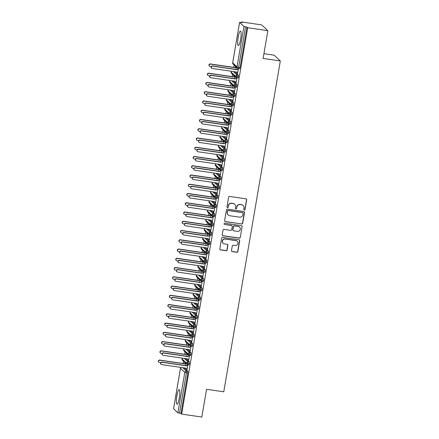 <?xml version="1.0" encoding="UTF-8"?>
<svg xmlns="http://www.w3.org/2000/svg" width="439" height="439" viewBox="0 0 439 439"><rect width="100%" height="100%" fill="white"/><g stroke="black" fill="none" stroke-linecap="round" stroke-linejoin="round"><path stroke-width="0.66" d="M244.298 210.072A0.648 0.631 133.1 0 0 245.039 209.529L246.685 199.882A0.927 0.905 133.1 0 0 245.939 198.84L229.685 196.458A0.927 0.905 133.1 0 0 228.626 197.232L226.974 206.884A0.648 0.631 133.1 0 0 227.495 207.614A0.648 0.631 133.1 0 0 228.236 207.071L228.45 205.82A2.974 2.897 133.1 0 1 231.841 203.334L233.191 203.537A2.974 2.897 133.1 0 1 235.589 206.868L235.375 208.113A0.648 0.631 133.1 0 0 235.897 208.843A0.648 0.631 133.1 0 0 236.637 208.3L236.851 207.049A2.974 2.897 133.1 0 1 240.237 204.569L241.593 204.766A2.974 2.897 133.1 0 1 243.985 208.097L243.771 209.348A0.648 0.631 133.1 0 0 244.298 210.072M243.892 209.837A0.648 0.631 133.1 0 0 244.885 209.387L246.531 199.734A0.927 0.905 133.1 0 0 246.339 199.004M227.089 207.373A0.648 0.631 133.1 0 0 228.082 206.923L228.45 205.82M235.491 208.602A0.648 0.631 133.1 0 0 236.484 208.157L236.851 207.049M176.901 395.78A7.381 1.366 98.3 0 1 179.172 389.607A7.381 1.366 98.3 0 1 179.304 398.036A7.381 1.366 98.3 0 1 177.032 404.209A7.381 1.366 98.3 0 1 176.901 395.78M238.196 37.178A7.381 1.366 98.3 0 1 240.468 30.999A7.381 1.366 98.3 0 1 240.605 39.428A7.381 1.366 98.3 0 1 238.328 45.607A7.381 1.366 98.3 0 1 238.196 37.178M231.49 250.587A0.927 0.905 133.1 0 0 232.242 251.629L236.802 252.299A0.927 0.905 133.1 0 0 237.861 251.52L239.694 240.802A0.927 0.905 133.1 0 0 238.942 239.76L222.688 237.378A0.927 0.905 133.1 0 0 221.629 238.152L219.796 248.875A0.927 0.905 133.1 0 0 220.543 249.912L226.052 250.724A0.927 0.905 133.1 0 0 227.111 249.945L227.896 245.357A0.927 0.905 133.1 0 0 227.15 244.314L224.417 243.914A2.486 2.42 133.1 0 1 222.644 240.435A2.486 2.42 133.1 0 1 225.245 239.057L235.952 240.627A2.486 2.42 133.1 0 1 237.724 244.106A2.486 2.42 133.1 0 1 235.117 245.483L233.334 245.225A0.927 0.905 133.1 0 0 232.275 245.999L231.49 250.587M239.612 22.4L232.697 62.865L237.016 66.909L243.93 26.444L239.595 22.362L242.235 22.598L241.543 21.95L261.693 24.902L267.861 30.681L247.711 27.728L247.014 27.075L245.544 26.861L238.624 67.326L240.1 67.54L247.014 27.075M267.861 30.681L263.115 58.442L280.323 60.966L223.769 391.807L206.56 389.289L201.819 417.05L181.664 414.098L247.711 27.728M241.631 224.044A0.927 0.905 133.1 0 0 242.69 223.27L244.523 212.553A0.927 0.905 133.1 0 0 243.771 211.51L227.517 209.129A0.927 0.905 133.1 0 0 226.458 209.902L224.625 220.625A0.927 0.905 133.1 0 0 225.372 221.662L241.477 223.901A0.927 0.905 133.1 0 0 242.537 223.127L244.369 212.405A0.927 0.905 133.1 0 0 244.172 211.675M242.108 226.678L240.276 237.395A0.927 0.905 133.1 0 1 239.217 238.174L222.957 235.787A0.927 0.905 133.1 0 1 222.211 234.75L222.996 230.162A0.927 0.905 133.1 0 1 224.055 229.383L230.645 230.349A0.927 0.905 133.1 0 0 231.704 229.575L232.226 226.529A0.927 0.905 133.1 0 0 231.479 225.492L224.614 224.483A0.648 0.631 133.1 0 1 224.148 223.572A0.648 0.631 133.1 0 1 224.828 223.215L241.357 225.635A0.927 0.905 133.1 0 1 242.108 226.678L240.276 237.395M280.323 60.966L274.156 55.188L263.927 53.69M243.93 26.444L245.544 26.861M181.664 414.098L180.972 413.445L177.888 412.814L173.581 408.704M183.156 363.514L183.546 361.231M184.737 354.262L185.126 351.979M186.323 345.005L186.712 342.727M187.903 335.753L188.293 333.47M189.483 326.495L189.873 324.218M191.064 317.243L191.453 314.961M192.65 307.991L193.039 305.709M194.23 298.734L194.62 296.451M195.81 289.482L196.2 287.199M197.391 280.225L197.78 277.942M198.977 270.973L199.366 268.69M200.557 261.715L200.947 259.438M202.138 252.463L202.527 250.181M203.718 243.206L204.113 240.929M205.304 233.954L205.693 231.671M206.884 224.702L207.274 222.419M208.465 215.445L208.854 213.162M210.051 206.193L210.44 203.91M211.631 196.935L212.021 194.653M213.211 187.683L213.601 185.401M214.792 178.426L215.181 176.149M216.378 169.174L216.767 166.891M217.958 159.917L218.348 157.639M219.538 150.665L219.928 148.382M221.119 141.413L221.508 139.13M222.705 132.155L223.094 129.873M224.285 122.904L224.675 120.621M225.865 113.646L226.255 111.363M227.446 104.394L227.841 102.111M229.032 95.137L229.421 92.859M230.612 85.885L231.002 83.602M232.193 76.627L232.582 74.35M233.778 67.376L234.168 65.093M241.45 22.482L241.543 21.95M211.658 68.166L211.455 67.979A1.185 1.152 -46.9 0 1 212.465 65.954L212.663 66.146A1.185 1.152 133.1 0 0 211.658 68.166A1.185 1.152 133.1 0 0 212.267 68.457L236.747 72.045L237.675 73.494M237.45 73.461L238.52 68.561M235.875 69.389L236.27 67.063M180.972 413.445L187.887 372.98L186.416 372.766L179.502 413.231M182.712 367.684L186.421 371.158L187.892 371.378L184.182 367.898M187.892 371.378L187.887 372.98M240.1 67.54L239.661 68.731L238.223 68.506M184.292 358.433L188.002 361.906L189.478 362.12L189.039 364.869L187.601 364.644M189.478 362.12L185.763 358.647M185.253 365.528L185.653 363.207M161.036 364.304L160.839 364.118A1.185 1.152 -46.9 0 1 161.843 362.098L162.046 362.285A1.185 1.152 133.1 0 0 161.036 364.304A1.185 1.152 133.1 0 0 161.651 364.595L186.125 368.184L187.03 369.786L187.897 364.699M185.873 349.175L189.588 352.654L191.058 352.868L190.625 355.612L189.187 355.392M191.058 352.868L187.349 349.395M186.833 356.276L187.233 353.949M162.622 355.052L162.419 354.86A1.185 1.152 -46.9 0 1 163.423 352.841L163.626 353.027A1.185 1.152 133.1 0 0 162.622 355.052A1.185 1.152 133.1 0 0 163.231 355.343L187.705 358.932L188.611 360.534L189.483 355.447M187.458 339.923L191.168 343.397L192.639 343.611L192.205 346.36L190.767 346.135M192.639 343.611L188.929 340.137M188.419 347.019L188.814 344.697M164.202 345.795L163.999 345.608A1.185 1.152 -46.9 0 1 165.009 343.589L165.207 343.775A1.185 1.152 133.1 0 0 164.202 345.795A1.185 1.152 133.1 0 0 164.812 346.091L189.286 349.674L190.191 351.282L191.064 346.19M189.039 330.666L192.748 334.145L194.219 334.359L193.786 337.108L192.348 336.883M194.219 334.359L190.51 330.885M189.999 337.767L190.394 335.44M165.783 336.543L165.585 336.351A1.185 1.152 -46.9 0 1 166.59 334.331L166.787 334.518A1.185 1.152 133.1 0 0 165.783 336.543A1.185 1.152 133.1 0 0 166.392 336.834L190.872 340.423L191.777 342.025L192.644 336.938M190.619 321.414L194.329 324.887L195.805 325.107L195.366 327.851L193.934 327.631M195.805 325.107L192.09 321.628M191.58 328.509L191.98 326.188M167.363 327.285L167.166 327.099A1.185 1.152 -46.9 0 1 168.17 325.079L168.373 325.266A1.185 1.152 133.1 0 0 167.363 327.285A1.185 1.152 133.1 0 0 167.978 327.582L192.452 331.171L193.358 332.773L194.225 327.686M192.2 312.156L195.915 315.636L197.385 315.85L196.952 318.599L195.514 318.374M197.385 315.85L193.676 312.376M193.165 319.257L193.561 316.931M168.949 318.034L168.746 317.847A1.185 1.152 -46.9 0 1 169.756 315.822L169.953 316.014A1.185 1.152 133.1 0 0 168.949 318.034A1.185 1.152 133.1 0 0 169.558 318.324L194.033 321.913L194.938 323.516L195.81 318.429M193.786 302.905L197.495 306.378L198.966 306.598L198.532 309.341L197.095 309.122M198.966 306.598L195.256 303.119M194.746 310L195.141 307.679M170.53 308.776L170.327 308.59A1.185 1.152 -46.9 0 1 171.336 306.57L171.534 306.757A1.185 1.152 133.1 0 0 170.53 308.776A1.185 1.152 133.1 0 0 171.139 309.072L195.618 312.661L196.518 314.264L197.391 309.177M195.366 293.653L199.076 297.126L200.552 297.34L200.113 300.089L198.675 299.864M200.552 297.34L196.837 293.867M196.326 300.748L196.721 298.427M172.11 299.524L171.912 299.338A1.185 1.152 -46.9 0 1 172.917 297.313L173.12 297.505A1.185 1.152 133.1 0 0 172.11 299.524A1.185 1.152 133.1 0 0 172.725 299.815L197.199 303.404L198.104 305.006L198.971 299.919M196.946 284.395L200.661 287.869L202.132 288.088L201.699 290.832L200.261 290.613M202.132 288.088L198.423 284.609M197.907 291.491L198.307 289.169M173.69 290.267L173.493 290.08A1.185 1.152 -46.9 0 1 174.497 288.061L174.7 288.247A1.185 1.152 133.1 0 0 173.69 290.267A1.185 1.152 133.1 0 0 174.305 290.563L198.779 294.152L199.685 295.754L200.552 290.667M198.532 275.143L202.242 278.617L203.712 278.831L203.279 281.58L201.841 281.355M203.712 278.831L200.003 275.357M199.493 282.239L199.888 279.917M175.276 281.015L175.073 280.828A1.185 1.152 -46.9 0 1 176.083 278.809L176.28 278.995A1.185 1.152 133.1 0 0 175.276 281.015A1.185 1.152 133.1 0 0 175.885 281.306L200.36 284.895L201.265 286.497L202.138 281.41M200.113 265.886L203.822 269.365L205.293 269.579L204.859 272.323L203.422 272.103M205.293 269.579L201.583 266.105M201.073 272.987L201.468 270.66M176.857 271.763L176.654 271.571A1.185 1.152 -46.9 0 1 177.663 269.551L177.861 269.738A1.185 1.152 133.1 0 0 176.857 271.763A1.185 1.152 133.1 0 0 177.466 272.054L201.945 275.643L202.851 277.245L203.718 272.158M201.693 256.634L205.403 260.107L206.879 260.322L206.44 263.071L205.002 262.846M206.879 260.322L203.164 256.848M202.653 263.729L203.054 261.408M178.437 262.506L178.239 262.319A1.185 1.152 -46.9 0 1 179.244 260.3L179.447 260.486A1.185 1.152 133.1 0 0 178.437 262.506A1.185 1.152 133.1 0 0 179.052 262.802L203.526 266.385L204.431 267.993L205.298 262.901M203.273 247.376L206.988 250.856L208.459 251.07L208.026 253.819L206.588 253.594M208.459 251.07L204.75 247.596M204.234 254.477L204.634 252.151M180.023 253.254L179.82 253.062A1.185 1.152 -46.9 0 1 180.824 251.042L181.027 251.229A1.185 1.152 133.1 0 0 180.023 253.254A1.185 1.152 133.1 0 0 180.632 253.544L205.106 257.133L206.012 258.736L206.884 253.649M204.859 238.125L208.569 241.598L210.04 241.818L209.606 244.561L208.168 244.342M210.04 241.818L206.33 238.339M205.82 245.22L206.215 242.899M181.603 243.996L181.4 243.81A1.185 1.152 -46.9 0 1 182.41 241.79L182.608 241.977A1.185 1.152 133.1 0 0 181.603 243.996A1.185 1.152 133.1 0 0 182.212 244.293L206.687 247.881L207.592 249.484L208.465 244.397M206.44 228.867L210.149 232.346L211.62 232.56L211.186 235.309L209.749 235.084M211.62 232.56L207.91 229.087M207.4 235.968L207.795 233.641M183.184 234.744L182.986 234.558A1.185 1.152 -46.9 0 1 183.99 232.533L184.188 232.725A1.185 1.152 133.1 0 0 183.184 234.744A1.185 1.152 133.1 0 0 183.793 235.035L208.273 238.624L209.178 240.226L210.045 235.139M208.02 219.615L211.73 223.089L213.206 223.308L212.767 226.052L211.329 225.833M213.206 223.308L209.491 219.829M208.98 226.711L209.381 224.389M184.764 225.487L184.567 225.3A1.185 1.152 -46.9 0 1 185.571 223.281L185.774 223.467A1.185 1.152 133.1 0 0 184.764 225.487A1.185 1.152 133.1 0 0 185.379 225.783L209.853 229.372L210.758 230.974L211.625 225.887M209.601 210.363L213.316 213.837L214.786 214.051L214.353 216.8L212.915 216.575M214.786 214.051L211.077 210.577M210.566 217.459L210.961 215.137M186.35 216.235L186.147 216.048A1.185 1.152 -46.9 0 1 187.151 214.029L187.354 214.216A1.185 1.152 133.1 0 0 186.35 216.235A1.185 1.152 133.1 0 0 186.959 216.526L211.433 220.115L212.339 221.717L213.211 216.63M211.186 201.106L214.896 204.585L216.367 204.799L215.933 207.543L214.495 207.323M216.367 204.799L212.657 201.32M212.147 208.201L212.542 205.88M187.93 206.978L187.727 206.791A1.185 1.152 -46.9 0 1 188.737 204.772L188.935 204.958A1.185 1.152 133.1 0 0 187.93 206.978A1.185 1.152 133.1 0 0 188.54 207.274L213.019 210.863L213.919 212.465L214.792 207.378M212.767 191.854L216.476 195.328L217.953 195.542L217.514 198.291L216.076 198.066M217.953 195.542L214.237 192.068M213.727 198.949L214.122 196.628M189.511 197.726L189.313 197.539A1.185 1.152 -46.9 0 1 190.317 195.52L190.521 195.706A1.185 1.152 133.1 0 0 189.511 197.726A1.185 1.152 133.1 0 0 190.12 198.016L214.6 201.605L215.505 203.208L216.372 198.121M214.347 182.597L218.062 186.076L219.533 186.29L219.094 189.033L217.662 188.814M219.533 186.29L215.823 182.816M215.308 189.697L215.708 187.371M191.091 188.474L190.894 188.282A1.185 1.152 -46.9 0 1 191.898 186.262L192.101 186.449A1.185 1.152 133.1 0 0 191.091 188.474A1.185 1.152 133.1 0 0 191.706 188.765L216.18 192.353L217.085 193.956L217.953 188.869M215.928 173.345L219.643 176.818L221.113 177.038L220.68 179.781L219.242 179.556M221.113 177.038L217.404 173.559M216.893 180.44L217.289 178.119M192.677 179.216L192.474 179.03A1.185 1.152 -46.9 0 1 193.484 177.01L193.681 177.197A1.185 1.152 133.1 0 0 192.677 179.216A1.185 1.152 133.1 0 0 193.286 179.513L217.76 183.096L218.666 184.704L219.538 179.617M217.514 164.087L221.223 167.566L222.694 167.78L222.26 170.53L220.822 170.305M222.694 167.78L218.984 164.307M218.474 171.188L218.869 168.861M194.257 169.964L194.054 169.772A1.185 1.152 -46.9 0 1 195.064 167.753L195.262 167.945A1.185 1.152 133.1 0 0 194.257 169.964A1.185 1.152 133.1 0 0 194.867 170.255L219.346 173.844L220.252 175.446L221.119 170.359M219.094 154.835L222.803 158.309L224.28 158.528L223.841 161.272L222.403 161.053M224.28 158.528L220.565 155.049M220.054 161.931L220.455 159.609M195.838 160.707L195.64 160.52A1.185 1.152 -46.9 0 1 196.645 158.501L196.848 158.688A1.185 1.152 133.1 0 0 195.838 160.707A1.185 1.152 133.1 0 0 196.452 161.003L220.927 164.592L221.832 166.194L222.699 161.108M220.674 145.578L224.389 149.057L225.86 149.271L225.426 152.02L223.989 151.795M225.86 149.271L222.15 145.797M221.635 152.679L222.035 150.352M197.418 151.455L197.221 151.268A1.185 1.152 -46.9 0 1 198.225 149.244L198.428 149.436A1.185 1.152 133.1 0 0 197.418 151.455A1.185 1.152 133.1 0 0 198.033 151.746L222.507 155.335L223.413 156.937L224.285 151.85M222.26 136.326L225.97 139.8L227.44 140.019L227.007 142.763L225.569 142.543M227.44 140.019L223.731 136.54M223.221 143.421L223.616 141.1M199.004 142.198L198.801 142.011A1.185 1.152 -46.9 0 1 199.811 139.992L200.008 140.178A1.185 1.152 133.1 0 0 199.004 142.198A1.185 1.152 133.1 0 0 199.613 142.494L224.088 146.083L224.993 147.685L225.865 142.598M223.841 127.074L227.55 130.548L229.021 130.762L228.587 133.511L227.15 133.286M229.021 130.762L225.311 127.288M224.801 134.169L225.196 131.848M200.585 132.946L200.387 132.759A1.185 1.152 -46.9 0 1 201.391 130.74L201.589 130.926A1.185 1.152 133.1 0 0 200.585 132.946A1.185 1.152 133.1 0 0 201.194 133.237L225.673 136.825L226.579 138.428L227.446 133.341M225.421 117.817L229.131 121.296L230.607 121.51L230.168 124.253L228.73 124.034M230.607 121.51L226.892 118.031M226.381 124.912L226.782 122.591M202.165 123.688L201.967 123.502A1.185 1.152 -46.9 0 1 202.972 121.482L203.175 121.669A1.185 1.152 133.1 0 0 202.165 123.688A1.185 1.152 133.1 0 0 202.78 123.985L227.254 127.573L228.159 129.176L229.026 124.089M227.001 108.565L230.716 112.038L232.187 112.252L231.754 115.002L230.316 114.777M232.187 112.252L228.478 108.779M227.962 115.66L228.362 113.339M203.751 114.436L203.548 114.25A1.185 1.152 -46.9 0 1 204.552 112.23L204.755 112.417A1.185 1.152 133.1 0 0 203.751 114.436A1.185 1.152 133.1 0 0 204.36 114.727L228.834 118.316L229.74 119.918L230.612 114.831M228.587 99.307L232.297 102.786L233.767 103L233.334 105.744L231.896 105.525M233.767 103L230.058 99.527M229.548 106.408L229.943 104.081M205.331 105.184L205.128 104.992A1.185 1.152 -46.9 0 1 206.138 102.973L206.335 103.16A1.185 1.152 133.1 0 0 205.331 105.184A1.185 1.152 133.1 0 0 205.94 105.475L230.415 109.064L231.32 110.666L232.193 105.579M230.168 90.055L233.877 93.529L235.348 93.748L234.914 96.492L233.477 96.267M235.348 93.748L231.638 90.269M231.128 97.151L231.523 94.829M206.912 95.927L206.714 95.74A1.185 1.152 -46.9 0 1 207.718 93.721L207.916 93.908A1.185 1.152 133.1 0 0 206.912 95.927A1.185 1.152 133.1 0 0 207.521 96.223L232.001 99.807L232.906 101.414L233.773 96.328M231.748 80.798L235.458 84.277L236.934 84.491L236.495 87.24L235.057 87.015M236.934 84.491L233.219 81.017M232.708 87.899L233.109 85.572M208.492 86.675L208.295 86.483A1.185 1.152 -46.9 0 1 209.299 84.464L209.502 84.656A1.185 1.152 133.1 0 0 208.492 86.675A1.185 1.152 133.1 0 0 209.107 86.966L233.581 90.555L234.486 92.157L235.353 87.07M233.328 71.546L237.044 75.02L238.514 75.239L238.081 77.983L236.643 77.763M238.514 75.239L234.805 71.76M234.294 78.641L234.689 76.32M210.078 77.418L209.875 77.231A1.185 1.152 -46.9 0 1 210.879 75.212L211.082 75.398A1.185 1.152 133.1 0 0 210.078 77.418A1.185 1.152 133.1 0 0 210.687 77.714L235.161 81.303L236.067 82.905L236.939 77.818M238.509 76.841L235.425 76.205L231.123 72.1M236.928 86.099L233.844 85.462L229.537 81.352M235.342 95.351L232.258 94.714L227.956 90.604M233.762 104.603L230.678 103.972L226.376 99.862M232.182 113.86L229.098 113.224L224.79 109.113M230.601 123.112L227.517 122.481L223.21 118.371M229.015 132.369L225.931 131.733L221.629 127.623M227.435 141.621L224.351 140.99L220.049 136.88M225.855 150.879L222.771 150.242L218.463 146.132M224.274 160.131L221.19 159.494L216.882 155.384M222.688 169.388L219.604 168.752L215.302 164.641M221.108 178.64L218.024 178.004L213.722 173.893M219.527 187.892L216.443 187.261L212.136 183.151M217.942 197.149L214.858 196.513L210.555 192.403M216.361 206.401L213.277 205.77L208.975 201.66M214.781 215.659L211.697 215.022L207.389 210.912M213.2 224.911L210.116 224.274L205.809 220.169M211.614 234.168L208.53 233.532L204.228 229.421M210.034 243.42L206.95 242.783L202.648 238.673M208.454 252.672L205.37 252.041L201.062 247.931M206.873 261.929L203.789 261.293L199.482 257.183M205.287 271.181L202.203 270.55L197.901 266.44M203.707 280.439L200.623 279.802L196.321 275.692M202.127 289.691L199.043 289.06L194.735 284.949M200.541 298.948L197.462 298.311L193.155 294.201M198.96 308.2L195.876 307.563L191.574 303.459M197.38 317.457L194.296 316.821L189.994 312.711M195.799 326.709L192.716 326.073L188.408 321.963M194.214 335.961L191.13 335.33L186.827 331.22M192.633 345.219L189.549 344.582L185.247 340.472M191.053 354.471L187.969 353.839L183.661 349.729M189.472 363.728L186.388 363.091L182.081 358.981M243.129 205.501L242.976 205.359A2.974 2.897 133.1 0 0 241.439 204.623L241.593 204.766M236.698 206.906A2.974 2.897 133.1 0 1 240.084 204.426L241.439 204.623M234.728 204.272L234.574 204.13A2.974 2.897 133.1 0 0 233.038 203.389L233.191 203.537M228.296 205.677A2.974 2.897 133.1 0 1 231.682 203.191L233.038 203.389M224.823 221.355A0.927 0.905 133.1 0 0 225.218 221.519L241.477 223.901M243.085 213.365A0.648 0.631 133.1 0 0 242.564 212.635L228.291 210.544A0.648 0.631 133.1 0 0 227.55 211.088L227.325 212.405A2.974 2.897 133.1 0 0 229.718 215.736L239.474 217.168A2.974 2.897 133.1 0 0 242.86 214.682L243.085 213.365M242.899 212.8L242.745 212.652A0.648 0.631 133.1 0 0 242.41 212.492L242.564 212.635M228.187 215L228.033 214.852A2.974 2.897 133.1 0 1 227.172 212.262L227.397 210.945A0.648 0.631 133.1 0 1 228.137 210.402L242.41 212.492M222.408 235.48A0.927 0.905 133.1 0 0 222.803 235.644L239.063 238.026A0.927 0.905 133.1 0 0 240.122 237.252M231.957 225.723L231.803 225.575A0.927 0.905 133.1 0 0 231.326 225.344L224.614 224.483M237.488 231.353A2.486 2.42 133.1 0 0 239.601 227.111A2.486 2.42 133.1 0 0 238.317 226.497L234.547 225.942A0.927 0.905 133.1 0 0 233.488 226.716L232.972 229.762A0.927 0.905 133.1 0 0 233.718 230.799L237.488 231.353M239.601 227.111L239.447 226.968A2.486 2.42 133.1 0 0 238.163 226.348L238.317 226.497M233.241 230.568L233.082 230.426A0.927 0.905 133.1 0 1 232.818 229.613L233.334 226.573A0.927 0.905 133.1 0 1 234.393 225.794L238.163 226.348M241.955 226.535A0.927 0.905 133.1 0 0 241.757 225.8M237.236 241.241L237.076 241.099A2.486 2.42 133.1 0 0 235.798 240.479L235.952 240.627M223.133 243.299L222.979 243.157A2.486 2.42 133.1 0 1 225.092 238.915L235.798 240.479M219.994 249.604A0.927 0.905 133.1 0 0 220.389 249.769L225.898 250.576A0.927 0.905 133.1 0 0 226.958 249.802L227.742 245.214A0.927 0.905 133.1 0 0 227.545 244.479M231.688 251.322A0.927 0.905 133.1 0 0 232.088 251.481L236.648 252.151A0.927 0.905 133.1 0 0 237.708 251.377L239.54 240.66A0.927 0.905 133.1 0 0 239.343 239.924M209.502 66.141L209.299 65.954A1.185 1.152 -46.9 0 1 210.303 63.935L210.506 64.121A1.185 1.152 133.1 0 0 209.502 66.141A1.185 1.152 133.1 0 0 210.111 66.437L211.23 66.602M236.094 66.898L234.98 67.71L210.506 64.121M235.891 66.712L234.783 67.524L210.303 63.935M212.465 65.954L236.939 69.543L238.289 68.555L237.142 69.735L236.939 69.543M237.499 73.181L236.67 72.034M212.663 66.146L237.142 69.735M207.916 75.398L207.718 75.212A1.185 1.152 -46.9 0 1 208.723 73.187L208.926 73.379A1.185 1.152 133.1 0 0 207.916 75.398A1.185 1.152 133.1 0 0 208.53 75.689L209.65 75.854M234.508 76.15L233.4 76.968L208.926 73.379M234.311 75.963L233.197 76.776L208.723 73.187M206.335 84.65L206.132 84.464A1.185 1.152 -46.9 0 1 207.142 82.444L207.34 82.631A1.185 1.152 133.1 0 0 206.335 84.65A1.185 1.152 133.1 0 0 206.945 84.947L208.07 85.111M232.928 85.407L231.819 86.22L207.34 82.631M232.725 85.221L231.616 86.033L207.142 82.444M204.755 93.908L204.552 93.716A1.185 1.152 -46.9 0 1 205.562 91.696L205.759 91.888A1.185 1.152 133.1 0 0 204.755 93.908A1.185 1.152 133.1 0 0 205.364 94.198L206.484 94.363M231.348 94.659L230.234 95.472L205.759 91.888M231.144 94.473L230.036 95.285L205.562 91.696M203.169 103.16L202.972 102.973A1.185 1.152 -46.9 0 1 203.976 100.954L204.179 101.14A1.185 1.152 133.1 0 0 203.169 103.16A1.185 1.152 133.1 0 0 203.784 103.456L204.903 103.62M229.762 103.917L228.653 104.729L204.179 101.14M229.564 103.725L228.456 104.542L203.976 100.954M210.879 75.212L235.359 78.8L236.703 77.813L235.359 78.8M235.913 82.439L235.09 81.292M211.082 75.398L235.556 78.987M209.299 84.464L233.778 88.052L235.123 87.065L233.778 88.052M234.333 91.691L233.51 90.544M209.502 84.656L233.976 88.239M207.718 93.721L232.193 97.31L233.543 96.322L232.193 97.31M232.752 100.948L231.924 99.801M207.916 93.908L232.396 97.496M206.138 102.973L230.612 106.562L231.962 105.574L230.612 106.562M231.172 110.2L230.343 109.053M206.335 103.16L230.815 106.748M201.589 112.417L201.391 112.225A1.185 1.152 -46.9 0 1 202.395 110.205L202.598 110.392A1.185 1.152 133.1 0 0 201.589 112.417A1.185 1.152 133.1 0 0 202.198 112.708L203.323 112.872M228.181 113.169L227.073 113.981L202.598 110.392M227.984 112.982L226.87 113.794L202.395 110.205M204.552 112.23L229.032 115.819L230.376 114.826L230.579 115.018L229.032 115.819M229.586 119.457L228.763 118.305M204.755 112.417L229.229 116.006M200.008 121.669L199.805 121.482A1.185 1.152 -46.9 0 1 200.815 119.463L201.013 119.649A1.185 1.152 133.1 0 0 200.008 121.669A1.185 1.152 133.1 0 0 200.618 121.96L201.737 122.124M226.601 122.421L225.492 123.238L201.013 119.649M226.398 122.234L225.289 123.052L200.815 119.463M198.428 130.921L198.225 130.734A1.185 1.152 -46.9 0 1 199.229 128.715L199.432 128.901A1.185 1.152 133.1 0 0 198.428 130.921A1.185 1.152 133.1 0 0 199.037 131.217L200.157 131.382M225.02 131.678L223.906 132.49L199.432 128.901M224.817 131.491L223.709 132.304L199.229 128.715M196.842 140.178L196.645 139.992A1.185 1.152 -46.9 0 1 197.649 137.972L197.852 138.159A1.185 1.152 133.1 0 0 196.842 140.178A1.185 1.152 133.1 0 0 197.457 140.469L198.576 140.634M223.435 140.93L222.326 141.748L197.852 138.159M223.237 140.743L222.129 141.556L197.649 137.972M195.262 149.43L195.064 149.244A1.185 1.152 -46.9 0 1 196.068 147.224L196.266 147.411A1.185 1.152 133.1 0 0 195.262 149.43A1.185 1.152 133.1 0 0 195.871 149.726L196.996 149.891M221.854 150.187L220.746 151L196.266 147.411M221.657 150.001L220.543 150.813L196.068 147.224M202.972 121.482L227.446 125.071L228.796 124.083L227.446 125.071M228.006 128.709L227.182 127.562M203.175 121.669L227.649 125.258M201.391 130.74L225.865 134.323L227.215 133.335L227.413 133.527L226.069 134.515L225.865 134.323M226.425 137.967L225.597 136.814M201.589 130.926L226.069 134.515M199.811 139.992L224.285 143.58L225.635 142.593L224.285 143.58M224.839 147.219L224.016 146.072M200.008 140.178L224.483 143.767M198.225 149.244L222.705 152.832L224.049 151.845L222.705 152.832M223.259 156.471L222.436 155.324M198.428 149.436L222.902 153.024M193.681 158.688L193.478 158.501A1.185 1.152 -46.9 0 1 194.488 156.476L194.686 156.668A1.185 1.152 133.1 0 0 193.681 158.688A1.185 1.152 133.1 0 0 194.29 158.978L195.41 159.143M220.274 159.439L219.165 160.257L194.686 156.668M220.071 159.253L218.962 160.065L194.488 156.476M192.101 167.939L191.898 167.753A1.185 1.152 -46.9 0 1 192.902 165.733L193.105 165.92A1.185 1.152 133.1 0 0 192.101 167.939A1.185 1.152 133.1 0 0 192.71 168.236L193.829 168.4M218.693 168.697L217.579 169.509L193.105 165.92M218.49 168.505L217.382 169.322L192.902 165.733M190.515 177.197L190.317 177.005A1.185 1.152 -46.9 0 1 191.322 174.985L191.525 175.177A1.185 1.152 133.1 0 0 190.515 177.197A1.185 1.152 133.1 0 0 191.13 177.488L192.249 177.652M217.107 177.949L215.999 178.761L191.525 175.177M216.91 177.762L215.796 178.574L191.322 174.985M188.935 186.449L188.732 186.262A1.185 1.152 -46.9 0 1 189.741 184.243L189.939 184.429A1.185 1.152 133.1 0 0 188.935 186.449A1.185 1.152 133.1 0 0 189.544 186.745L190.669 186.91M215.527 187.206L214.419 188.018L189.939 184.429M215.324 187.014L214.216 187.832L189.741 184.243M187.354 195.706L187.151 195.514A1.185 1.152 -46.9 0 1 188.161 193.495L188.358 193.681A1.185 1.152 133.1 0 0 187.354 195.706A1.185 1.152 133.1 0 0 187.963 195.997L189.083 196.162M213.947 196.458L212.833 197.27L188.358 193.681M213.744 196.271L212.635 197.084L188.161 193.495M196.645 158.501L221.119 162.09L222.469 161.102L221.119 162.09M221.679 165.728L220.855 164.581M196.848 158.688L221.322 162.276M195.064 167.753L219.538 171.342L220.888 170.354L219.538 171.342M220.098 174.98L219.27 173.833M195.262 167.945L219.741 171.528M193.484 177.01L217.958 180.599L219.308 179.611L217.958 180.599M218.512 184.237L217.689 183.085M193.681 177.197L218.156 180.786M191.898 186.262L216.378 189.851L217.722 188.863L216.378 189.851M216.932 193.489L216.109 192.342M192.101 186.449L216.575 190.038M190.317 195.52L214.792 199.108L216.142 198.115L216.345 198.307L214.792 199.108M215.351 202.747L214.523 201.594M190.521 195.706L214.995 199.295M185.768 204.958L185.571 204.772A1.185 1.152 -46.9 0 1 186.575 202.752L186.778 202.939A1.185 1.152 133.1 0 0 185.768 204.958A1.185 1.152 133.1 0 0 186.383 205.249L187.502 205.414M212.361 205.71L211.252 206.528L186.778 202.939M212.163 205.523L211.055 206.341L186.575 202.752M188.737 204.772L213.211 208.36L214.561 207.373L213.211 208.36M213.771 211.999L212.942 210.852M188.935 204.958L213.414 208.547M184.188 214.21L183.99 214.023A1.185 1.152 -46.9 0 1 184.995 212.004L185.198 212.191A1.185 1.152 133.1 0 0 184.188 214.21A1.185 1.152 133.1 0 0 184.803 214.506L185.922 214.671M210.78 214.967L209.672 215.779L185.198 212.191M210.583 214.781L209.469 215.593L184.995 212.004M187.151 214.029L211.631 217.612L212.975 216.625L213.178 216.817L211.631 217.612M212.185 221.256L211.362 220.104M187.354 214.216L211.828 217.804M182.608 223.467L182.404 223.281A1.185 1.152 -46.9 0 1 183.414 221.261L183.612 221.448A1.185 1.152 133.1 0 0 182.608 223.467A1.185 1.152 133.1 0 0 183.217 223.758L184.336 223.923M209.2 224.219L208.091 225.037L183.612 221.448M208.997 224.033L207.888 224.845L183.414 221.261M185.571 223.281L210.051 226.87L211.395 225.882L210.051 226.87M210.605 230.508L209.782 229.361M185.774 223.467L210.248 227.056M181.027 232.719L180.824 232.533A1.185 1.152 -46.9 0 1 181.834 230.513L182.031 230.7A1.185 1.152 133.1 0 0 181.027 232.719A1.185 1.152 133.1 0 0 181.636 233.016L182.756 233.18M207.62 233.477L206.506 234.289L182.031 230.7M207.417 233.29L206.308 234.102L181.834 230.513M183.99 232.533L208.465 236.122L209.815 235.134L208.465 236.122M209.024 239.76L208.196 238.613M184.188 232.725L208.668 236.308M179.441 241.977L179.244 241.79A1.185 1.152 -46.9 0 1 180.248 239.765L180.451 239.957A1.185 1.152 133.1 0 0 179.441 241.977A1.185 1.152 133.1 0 0 180.056 242.268L181.175 242.432M206.034 242.729L204.925 243.546L180.451 239.957M205.836 242.542L204.728 243.354L180.248 239.765M182.41 241.79L206.884 245.379L208.234 244.391L206.884 245.379M207.438 249.017L206.615 247.87M182.608 241.977L207.087 245.566M177.861 251.229L177.663 251.042A1.185 1.152 -46.9 0 1 178.668 249.023L178.871 249.209A1.185 1.152 133.1 0 0 177.861 251.229A1.185 1.152 133.1 0 0 178.47 251.525L179.595 251.69M204.453 251.986L203.345 252.798L178.871 249.209M204.256 251.794L203.142 252.612L178.668 249.023M180.824 251.042L205.304 254.631L206.648 253.643L205.304 254.631M205.858 258.269L205.035 257.122M181.027 251.229L205.501 254.818M176.28 260.486L176.077 260.294A1.185 1.152 -46.9 0 1 177.087 258.275L177.285 258.467A1.185 1.152 133.1 0 0 176.28 260.486A1.185 1.152 133.1 0 0 176.89 260.777L178.009 260.942M202.873 261.238L201.764 262.05L177.285 258.467M202.67 261.051L201.561 261.863L177.087 258.275M179.244 260.3L203.718 263.888L205.068 262.901L203.718 263.888M204.278 267.527L203.455 266.374M179.447 260.486L203.921 264.075M174.7 269.738L174.497 269.551A1.185 1.152 -46.9 0 1 175.501 267.532L175.704 267.719A1.185 1.152 133.1 0 0 174.7 269.738A1.185 1.152 133.1 0 0 175.309 270.034L176.429 270.194M201.292 270.495L200.179 271.307L175.704 267.719M201.089 270.303L199.981 271.121L175.501 267.532M177.663 269.551L202.138 273.14L203.487 272.153L202.138 273.14M202.697 276.779L201.869 275.632M177.861 269.738L202.341 273.327M173.114 278.995L172.917 278.803A1.185 1.152 -46.9 0 1 173.921 276.784L174.124 276.971A1.185 1.152 133.1 0 0 173.114 278.995A1.185 1.152 133.1 0 0 173.729 279.286L174.848 279.451M199.707 279.747L198.598 280.559L174.124 276.971M199.509 279.561L198.401 280.373L173.921 276.784M176.083 278.809L200.557 282.392L201.907 281.404L200.557 282.392M201.111 286.036L200.288 284.884M176.28 278.995L200.755 282.584M171.534 288.247L171.336 288.061A1.185 1.152 -46.9 0 1 172.34 286.041L172.538 286.228A1.185 1.152 133.1 0 0 171.534 288.247A1.185 1.152 133.1 0 0 172.143 288.538L173.268 288.703M198.126 288.999L197.018 289.817L172.538 286.228M197.923 288.813L196.815 289.63L172.34 286.041M174.497 288.061L198.977 291.65L200.321 290.662L198.977 291.65M199.531 295.288L198.708 294.141M174.7 288.247L199.174 291.836M169.953 297.499L169.75 297.313A1.185 1.152 -46.9 0 1 170.76 295.293L170.958 295.48A1.185 1.152 133.1 0 0 169.953 297.499A1.185 1.152 133.1 0 0 170.562 297.796L171.682 297.96M196.546 298.257L195.437 299.069L170.958 295.48M196.343 298.07L195.234 298.882L170.76 295.293M172.917 297.313L197.391 300.902L198.741 299.914L198.944 300.106L197.391 300.902M197.951 304.545L197.122 303.393M173.12 297.505L197.594 301.094M168.373 306.757L168.17 306.57A1.185 1.152 -46.9 0 1 169.174 304.551L169.377 304.737A1.185 1.152 133.1 0 0 168.373 306.757A1.185 1.152 133.1 0 0 168.982 307.048L170.102 307.212M194.96 307.509L193.851 308.326L169.377 304.737M194.762 307.322L193.654 308.134L169.174 304.551M171.336 306.57L195.81 310.159L197.16 309.171L195.81 310.159M196.37 313.797L195.542 312.65M171.534 306.757L196.013 310.346M166.787 316.009L166.59 315.822A1.185 1.152 -46.9 0 1 167.594 313.803L167.797 313.989A1.185 1.152 133.1 0 0 166.787 316.009A1.185 1.152 133.1 0 0 167.402 316.305L168.521 316.47M193.379 316.766L192.271 317.578L167.797 313.989M193.182 316.579L192.068 317.392L167.594 313.803M169.756 315.822L194.23 319.411L195.574 318.423L194.23 319.411M194.784 323.049L193.961 321.902M169.953 316.014L194.428 319.597M165.207 325.266L165.004 325.079A1.185 1.152 -46.9 0 1 166.013 323.055L166.211 323.247A1.185 1.152 133.1 0 0 165.207 325.266A1.185 1.152 133.1 0 0 165.816 325.557L166.941 325.722M191.799 326.018L190.691 326.83L166.211 323.247M191.596 325.831L190.488 326.643L166.013 323.055M168.17 325.079L192.65 328.668L193.994 327.681L192.65 328.668M193.204 332.307L192.381 331.16M168.373 325.266L192.847 328.855M163.626 334.518L163.423 334.331A1.185 1.152 -46.9 0 1 164.433 332.312L164.63 332.499A1.185 1.152 133.1 0 0 163.626 334.518A1.185 1.152 133.1 0 0 164.235 334.814L165.355 334.979M190.219 335.275L189.105 336.087L164.63 332.499M190.016 335.083L188.907 335.901L164.433 332.312M166.59 334.331L191.064 337.92L192.414 336.932L191.064 337.92M191.623 341.558L190.795 340.412M166.787 334.518L191.267 338.107M162.04 343.775L161.843 343.583A1.185 1.152 -46.9 0 1 162.847 341.564L163.05 341.751A1.185 1.152 133.1 0 0 162.04 343.775A1.185 1.152 133.1 0 0 162.655 344.066L163.774 344.231M188.633 344.527L187.524 345.339L163.05 341.751M188.435 344.341L187.327 345.153L162.847 341.564M165.009 343.589L189.483 347.178L190.833 346.19L189.483 347.178M190.043 350.816L189.214 349.663M165.207 343.775L189.686 347.364M160.46 353.027L160.262 352.841A1.185 1.152 -46.9 0 1 161.267 350.821L161.47 351.008A1.185 1.152 133.1 0 0 160.46 353.027A1.185 1.152 133.1 0 0 161.069 353.324L162.194 353.483M187.052 353.785L185.944 354.597L161.47 351.008M186.855 353.593L185.741 354.41L161.267 350.821M163.423 352.841L187.903 356.43L189.247 355.442L187.903 356.43M188.457 360.068L187.634 358.921M163.626 353.027L188.101 356.616M158.88 362.285L158.677 362.093A1.185 1.152 -46.9 0 1 159.686 360.073L159.884 360.26A1.185 1.152 133.1 0 0 158.88 362.285A1.185 1.152 133.1 0 0 159.489 362.576L160.608 362.74M185.472 363.037L184.364 363.849L159.884 360.26M185.269 362.85L184.161 363.662L159.686 360.073M161.843 362.098L186.317 365.682L187.667 364.694L187.87 364.886L186.317 365.682M186.877 369.325L186.054 368.173M162.046 362.285L186.52 365.874M232.708 62.799L232.697 62.865A1.421 1.383 133.1 0 0 233.109 64.099L237.422 68.144A1.421 1.383 133.1 0 1 237.016 66.909L238.624 67.326L238.157 68.495A1.421 1.383 133.1 0 1 237.422 68.144A1.421 1.421 0 0 0 238.19 68.511L239.661 68.731M177.888 412.814L184.803 372.349L180.489 368.305L173.57 408.769M186.416 372.766L184.803 372.349A1.421 1.383 133.1 0 1 186.421 371.158L186.416 372.766M180.994 367.432A1.421 1.383 133.1 0 0 180.489 368.305L180.5 368.239M231.611 71.294A1.421 1.383 133.1 0 0 231.523 73.357L231.09 72.128A1.421 1.421 0 0 1 231.567 71.288M237.044 75.02A1.421 1.383 133.1 0 0 235.842 77.401A1.421 1.383 133.1 0 0 236.577 77.752L237.044 75.02M236.495 87.24L234.261 86.653A1.421 1.383 133.1 0 1 235.458 84.277L234.991 87.004A1.421 1.383 133.1 0 1 234.261 86.653L229.943 82.609L229.504 81.38A1.421 1.421 0 0 1 229.981 80.54M234.914 96.492L232.675 95.911A1.421 1.383 133.1 0 1 233.877 93.529L233.411 96.262A1.421 1.383 133.1 0 1 232.675 95.911L228.362 91.866L227.923 90.637A1.421 1.421 0 0 1 228.401 89.797M233.334 105.744L231.095 105.162A1.421 1.383 133.1 0 1 232.297 102.786L231.83 105.514A1.421 1.383 133.1 0 1 231.095 105.162L226.776 101.118L226.343 99.889A1.421 1.421 0 0 1 226.82 99.049M231.754 115.002L229.515 114.414A1.421 1.383 133.1 0 1 230.716 112.038L230.245 114.771A1.421 1.383 133.1 0 1 229.515 114.414L225.196 110.376L224.763 109.146A1.421 1.421 0 0 1 225.24 108.307M230.168 124.253L227.934 123.672A1.421 1.383 133.1 0 1 229.131 121.296L228.664 124.023A1.421 1.383 133.1 0 1 227.934 123.672L223.616 119.627L223.177 118.398A1.421 1.421 0 0 1 223.654 117.559M228.587 133.511L226.348 132.924A1.421 1.383 133.1 0 1 227.55 130.548L227.084 133.275A1.421 1.383 133.1 0 1 226.348 132.924L222.035 128.879L221.596 127.656M227.007 142.763L224.768 142.181A1.421 1.383 133.1 0 1 225.97 139.8L225.503 142.532A1.421 1.383 133.1 0 1 224.768 142.181L220.449 138.137L220.016 136.908A1.421 1.421 0 0 1 220.493 136.068M225.426 152.02L223.188 151.433A1.421 1.383 133.1 0 1 224.389 149.057L223.917 151.784A1.421 1.383 133.1 0 1 223.188 151.433L218.869 147.389L218.435 146.165A1.421 1.421 0 0 1 218.913 145.32M223.841 161.272L221.607 160.69A1.421 1.383 133.1 0 1 222.803 158.309L222.337 161.042A1.421 1.383 133.1 0 1 221.607 160.69L217.289 156.646L216.85 155.417A1.421 1.421 0 0 1 217.327 154.577M222.26 170.53L220.021 169.942A1.421 1.383 133.1 0 1 221.223 167.566L220.757 170.294A1.421 1.383 133.1 0 1 220.021 169.942L215.703 165.898L215.269 164.669A1.421 1.421 0 0 1 215.747 163.829M220.68 179.781L218.441 179.194A1.421 1.383 133.1 0 1 219.643 176.818L219.176 179.551A1.421 1.383 133.1 0 1 218.441 179.194L214.122 175.156L213.689 173.926A1.421 1.421 0 0 1 214.166 173.087M219.094 189.033L216.861 188.452A1.421 1.383 133.1 0 1 218.062 186.076L217.59 188.803A1.421 1.383 133.1 0 1 216.861 188.452L212.542 184.407L212.103 183.178M217.514 198.291L215.275 197.704A1.421 1.383 133.1 0 1 216.476 195.328L216.01 198.06A1.421 1.383 133.1 0 1 215.275 197.704L210.961 193.665L210.522 192.436A1.421 1.421 0 0 1 211 191.596M215.933 207.543L213.694 206.961A1.421 1.383 133.1 0 1 214.896 204.585L214.43 207.312A1.421 1.383 133.1 0 1 213.694 206.961L209.376 202.917L208.942 201.688A1.421 1.421 0 0 1 209.419 200.848M214.353 216.8L212.114 216.213A1.421 1.383 133.1 0 1 213.316 213.837L212.849 216.564A1.421 1.383 133.1 0 1 212.114 216.213L207.795 212.169L207.362 210.945A1.421 1.421 0 0 1 207.839 210.1M212.767 226.052L210.533 225.47A1.421 1.383 133.1 0 1 211.73 223.089L211.263 225.822A1.421 1.383 133.1 0 1 210.533 225.47L206.215 221.426L205.776 220.197A1.421 1.421 0 0 1 206.253 219.357M211.186 235.309L208.948 234.722A1.421 1.383 133.1 0 1 210.149 232.346L209.683 235.074A1.421 1.383 133.1 0 1 208.948 234.722L204.634 230.678L204.195 229.449A1.421 1.421 0 0 1 204.673 228.609M209.606 244.561L207.367 243.98A1.421 1.383 133.1 0 1 208.569 241.598L208.102 244.331A1.421 1.383 133.1 0 1 207.367 243.98L203.048 239.935L202.615 238.706A1.421 1.421 0 0 1 203.092 237.867M208.026 253.819L205.787 253.232A1.421 1.383 133.1 0 1 206.988 250.856L206.517 253.583A1.421 1.383 133.1 0 1 205.787 253.232L201.468 249.187L201.035 247.958A1.421 1.421 0 0 1 201.512 247.119M206.44 263.071L204.206 262.484A1.421 1.383 133.1 0 1 205.403 260.107L204.936 262.84A1.421 1.383 133.1 0 1 204.206 262.484L199.888 258.445L199.449 257.216A1.421 1.421 0 0 1 199.926 256.376M204.859 272.323L202.62 271.741A1.421 1.383 133.1 0 1 203.822 269.365L203.356 272.092A1.421 1.383 133.1 0 1 202.62 271.741L198.307 267.697L197.868 266.468A1.421 1.421 0 0 1 198.346 265.628M203.279 281.58L201.04 280.993A1.421 1.383 133.1 0 1 202.242 278.617L201.775 281.35A1.421 1.383 133.1 0 1 201.04 280.993L196.721 276.949L196.288 275.725A1.421 1.421 0 0 1 196.765 274.885M201.699 290.832L199.46 290.25A1.421 1.383 133.1 0 1 200.661 287.869L200.189 290.602A1.421 1.383 133.1 0 1 199.46 290.25L195.141 286.206L194.707 284.977A1.421 1.421 0 0 1 195.179 284.137M200.113 300.089L197.879 299.502A1.421 1.383 133.1 0 1 199.076 297.126L198.609 299.853A1.421 1.383 133.1 0 1 197.879 299.502L193.561 295.458L193.122 294.234A1.421 1.421 0 0 1 193.599 293.389M198.532 309.341L196.293 308.76A1.421 1.383 133.1 0 1 197.495 306.378L197.029 309.111A1.421 1.383 133.1 0 1 196.293 308.76L191.975 304.715L191.541 303.486A1.421 1.421 0 0 1 192.019 302.647M196.952 318.599L194.713 318.012A1.421 1.383 133.1 0 1 195.915 315.636L195.448 318.363A1.421 1.383 133.1 0 1 194.713 318.012L190.394 313.967L189.961 312.738A1.421 1.421 0 0 1 190.438 311.899M195.366 327.851L193.133 327.269A1.421 1.383 133.1 0 1 194.329 324.887L193.862 327.62A1.421 1.383 133.1 0 1 193.133 327.269L188.814 323.225L188.375 321.996A1.421 1.421 0 0 1 188.852 321.156M193.786 337.108L191.547 336.521A1.421 1.383 133.1 0 1 192.748 334.145L192.282 336.872A1.421 1.383 133.1 0 1 191.547 336.521L187.233 332.477L186.794 331.247A1.421 1.421 0 0 1 187.272 330.408M192.205 346.36L189.966 345.773A1.421 1.383 133.1 0 1 191.168 343.397L190.702 346.13A1.421 1.383 133.1 0 1 189.966 345.773L185.648 341.734L185.214 340.505A1.421 1.421 0 0 1 185.692 339.665M190.625 355.612L188.386 355.03A1.421 1.383 133.1 0 1 189.588 352.654L189.116 355.381A1.421 1.383 133.1 0 1 188.386 355.03L184.067 350.986L183.634 349.757A1.421 1.421 0 0 1 184.111 348.917M189.039 364.869L186.805 364.282A1.421 1.383 133.1 0 1 188.002 361.906L187.535 364.639A1.421 1.383 133.1 0 1 186.805 364.282L182.487 360.238L182.048 359.014A1.421 1.421 0 0 1 182.525 358.169M230.031 80.546A1.421 1.383 133.1 0 0 229.943 82.609M228.45 89.803A1.421 1.383 133.1 0 0 228.362 91.866M226.864 99.055A1.421 1.383 133.1 0 0 226.776 101.118M225.284 108.312A1.421 1.383 133.1 0 0 225.196 110.376M223.703 117.564A1.421 1.383 133.1 0 0 223.616 119.627M222.123 126.822A1.421 1.383 133.1 0 0 222.035 128.879M220.537 136.074A1.421 1.383 133.1 0 0 220.449 138.137M218.957 145.331A1.421 1.383 133.1 0 0 218.869 147.389M217.376 154.583A1.421 1.383 133.1 0 0 217.289 156.646M215.79 163.835A1.421 1.383 133.1 0 0 215.703 165.898M214.21 173.092A1.421 1.383 133.1 0 0 214.122 175.156M212.63 182.344A1.421 1.383 133.1 0 0 212.542 184.407M211.049 191.602A1.421 1.383 133.1 0 0 210.961 193.665M209.463 200.853A1.421 1.383 133.1 0 0 209.376 202.917M207.883 210.111A1.421 1.383 133.1 0 0 207.795 212.169M206.303 219.363A1.421 1.383 133.1 0 0 206.215 221.426M204.722 228.62A1.421 1.383 133.1 0 0 204.634 230.678M203.136 237.872A1.421 1.383 133.1 0 0 203.048 239.935M201.556 247.124A1.421 1.383 133.1 0 0 201.468 249.187M199.975 256.381A1.421 1.383 133.1 0 0 199.888 258.445M198.395 265.633A1.421 1.383 133.1 0 0 198.307 267.697M196.809 274.891A1.421 1.383 133.1 0 0 196.721 276.949M195.229 284.143A1.421 1.383 133.1 0 0 195.141 286.206M193.648 293.4A1.421 1.383 133.1 0 0 193.561 295.458M192.062 302.652A1.421 1.383 133.1 0 0 191.975 304.715M190.482 311.909A1.421 1.383 133.1 0 0 190.394 313.967M188.902 321.161A1.421 1.383 133.1 0 0 188.814 323.225M187.321 330.413A1.421 1.383 133.1 0 0 187.233 332.477M185.735 339.671A1.421 1.383 133.1 0 0 185.648 341.734M184.155 348.923A1.421 1.383 133.1 0 0 184.067 350.986M182.575 358.18A1.421 1.383 133.1 0 0 182.487 360.238M239.595 22.362L232.675 62.826A1.421 1.421 0 0 0 233.109 64.099M180.945 367.427A1.421 1.421 0 0 0 180.467 368.266L173.553 408.731M238.081 77.983L235.842 77.401L231.523 73.357M222.074 126.811A1.421 1.421 0 0 0 221.596 127.65M212.58 182.339A1.421 1.421 0 0 0 212.108 183.178"/></g></svg>
